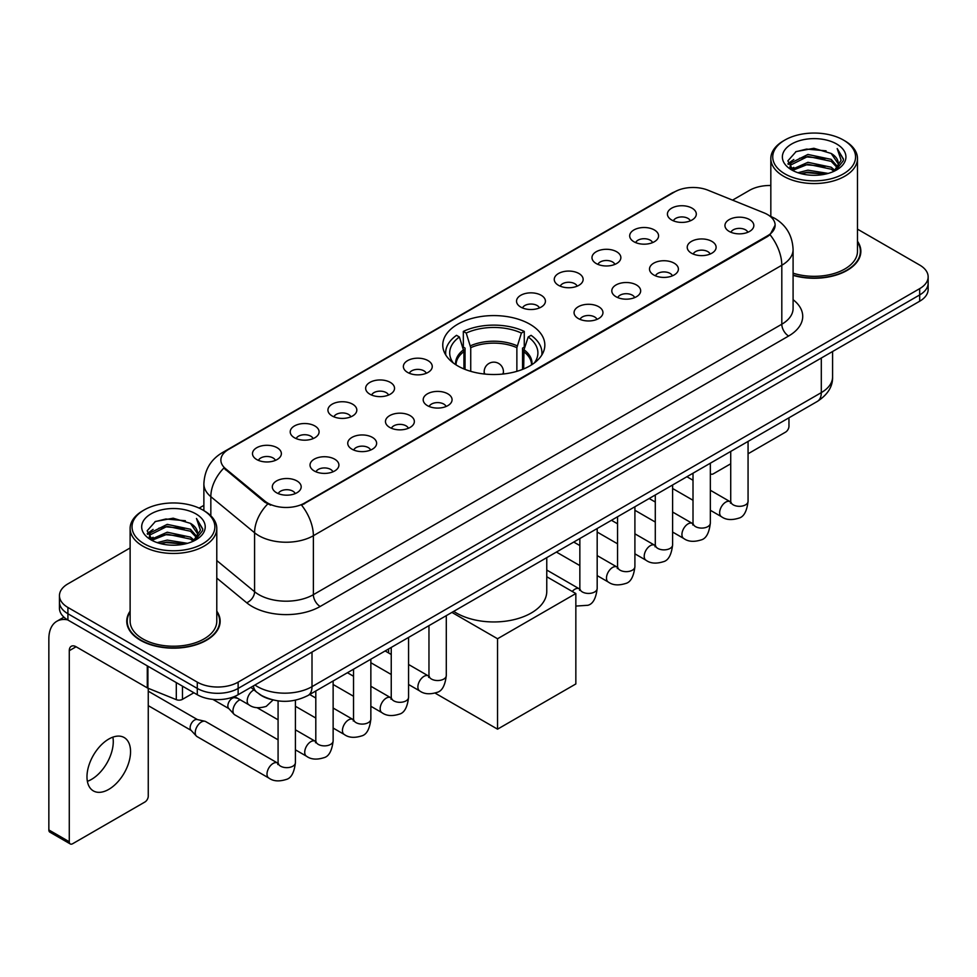 <?xml version="1.0" encoding="UTF-8"?>
<svg xmlns="http://www.w3.org/2000/svg" width="977" height="977" viewBox="0 0 977 977"><rect width="100%" height="100%" fill="white"/><g stroke="black" fill="none" stroke-linecap="round" stroke-linejoin="round"><path stroke-width="1.47" d="M529.888 324.217A51.036 29.469 0 0 0 474.272 317.83A51.036 29.469 0 0 0 442.764 345.052A51.036 29.469 0 0 0 457.712 365.887A51.036 29.469 0 0 0 513.328 372.274A51.036 29.469 0 0 0 544.836 345.052A51.036 29.469 0 0 0 529.888 324.217M633.926 241.746A14.447 8.341 180 0 1 631.057 239.389A14.447 8.341 180 0 1 635.844 229.021A14.447 8.341 180 0 1 654.358 229.961A14.447 8.341 180 0 1 657.216 239.389A14.447 8.341 180 0 1 633.926 241.746M652.587 242.614A8.671 5.007 0 0 0 650.267 240.183A8.671 5.007 0 0 0 641.73 238.913A8.671 5.007 0 0 0 635.685 242.614M596.202 263.534A14.447 8.341 180 0 1 593.344 261.164A14.447 8.341 180 0 1 598.119 250.808A14.447 8.341 180 0 1 616.634 251.736A14.447 8.341 180 0 1 619.503 261.164A14.447 8.341 180 0 1 596.202 263.534M614.875 264.388A8.671 5.007 0 0 0 612.542 261.958A8.671 5.007 0 0 0 604.006 260.688A8.671 5.007 0 0 0 597.961 264.388M558.49 285.308A14.447 8.341 180 0 1 555.62 282.951A14.447 8.341 180 0 1 560.407 272.583A14.447 8.341 180 0 1 578.909 273.511A14.447 8.341 180 0 1 581.779 282.951A14.447 8.341 180 0 1 558.49 285.308M577.151 286.176A8.671 5.007 0 0 0 574.83 283.733A8.671 5.007 0 0 0 566.294 282.463A8.671 5.007 0 0 0 560.248 286.176M520.765 307.083A14.447 8.341 180 0 1 517.895 304.726A14.447 8.341 180 0 1 522.683 294.358A14.447 8.341 180 0 1 541.185 295.286A14.447 8.341 180 0 1 544.055 304.726A14.447 8.341 180 0 1 520.765 307.083M539.426 307.95A8.671 5.007 0 0 0 537.106 305.508A8.671 5.007 0 0 0 528.569 304.238A8.671 5.007 0 0 0 522.524 307.95M407.604 372.42A14.447 8.341 180 0 1 404.734 370.063A14.447 8.341 180 0 1 409.522 359.695A14.447 8.341 180 0 1 428.024 360.623A14.447 8.341 180 0 1 430.894 370.063A14.447 8.341 180 0 1 407.604 372.42M426.265 373.275A8.671 5.007 0 0 0 423.945 370.845A8.671 5.007 0 0 0 415.408 369.575A8.671 5.007 0 0 0 409.363 373.275M369.88 394.195A14.447 8.341 180 0 1 367.022 391.838A14.447 8.341 180 0 1 371.797 381.47A14.447 8.341 180 0 1 390.312 382.398A14.447 8.341 180 0 1 393.169 391.838A14.447 8.341 180 0 1 369.88 394.195M388.553 395.062A8.671 5.007 0 0 0 386.22 392.62A8.671 5.007 0 0 0 377.684 391.35A8.671 5.007 0 0 0 371.639 395.062M332.168 415.97A14.447 8.341 180 0 1 329.298 413.613A14.447 8.341 180 0 1 334.085 403.245A14.447 8.341 180 0 1 352.587 404.173A14.447 8.341 180 0 1 355.457 413.613A14.447 8.341 180 0 1 332.168 415.97M350.828 416.837A8.671 5.007 0 0 0 348.508 414.395A8.671 5.007 0 0 0 339.959 413.137A8.671 5.007 0 0 0 333.926 416.837M294.443 437.745A14.447 8.341 180 0 1 291.573 435.388A14.447 8.341 180 0 1 296.361 425.032A14.447 8.341 180 0 1 314.863 425.96A14.447 8.341 180 0 1 317.733 435.388A14.447 8.341 180 0 1 294.443 437.745M313.104 438.612A8.671 5.007 0 0 0 310.784 436.182A8.671 5.007 0 0 0 302.247 434.912A8.671 5.007 0 0 0 296.202 438.612M256.719 459.532A14.447 8.341 180 0 1 253.849 457.163A14.447 8.341 180 0 1 258.636 446.807A14.447 8.341 180 0 1 277.15 447.735A14.447 8.341 180 0 1 280.008 457.163A14.447 8.341 180 0 1 256.719 459.532M275.392 460.387A8.671 5.007 0 0 0 273.059 457.957A8.671 5.007 0 0 0 264.523 456.686A8.671 5.007 0 0 0 258.478 460.387M671.651 219.972A14.447 8.341 180 0 1 668.781 217.615A14.447 8.341 180 0 1 673.568 207.246A14.447 8.341 180 0 1 692.07 208.174A14.447 8.341 180 0 1 694.94 217.615A14.447 8.341 180 0 1 671.651 219.972M690.312 220.839A8.671 5.007 0 0 0 687.991 218.396A8.671 5.007 0 0 0 679.455 217.126A8.671 5.007 0 0 0 673.409 220.839M691.46 253.19A14.447 8.341 180 0 1 688.59 250.833A14.447 8.341 180 0 1 693.377 240.464A14.447 8.341 180 0 1 711.891 241.392A14.447 8.341 180 0 1 714.749 250.833A14.447 8.341 180 0 1 691.46 253.19M710.132 254.057A8.671 5.007 0 0 0 707.8 251.614A8.671 5.007 0 0 0 699.263 250.344A8.671 5.007 0 0 0 693.218 254.057M653.735 274.964A14.447 8.341 180 0 1 650.877 272.607A14.447 8.341 180 0 1 655.652 262.239A14.447 8.341 180 0 1 674.167 263.179A14.447 8.341 180 0 1 677.037 272.607A14.447 8.341 180 0 1 653.735 274.964M672.408 275.832A8.671 5.007 0 0 0 670.075 273.389A8.671 5.007 0 0 0 661.539 272.131A8.671 5.007 0 0 0 655.494 275.832M616.023 296.739A14.447 8.341 180 0 1 613.153 294.382A14.447 8.341 180 0 1 617.94 284.026A14.447 8.341 180 0 1 636.442 284.954A14.447 8.341 180 0 1 639.312 294.382A14.447 8.341 180 0 1 616.023 296.739M634.684 297.606A8.671 5.007 0 0 0 632.363 295.176A8.671 5.007 0 0 0 623.827 293.906A8.671 5.007 0 0 0 617.782 297.606M578.299 318.526A14.447 8.341 180 0 1 575.429 316.169A14.447 8.341 180 0 1 580.216 305.801A14.447 8.341 180 0 1 598.73 306.729A14.447 8.341 180 0 1 601.588 316.169A14.447 8.341 180 0 1 578.299 318.526M596.971 319.381A8.671 5.007 0 0 0 594.639 316.951A8.671 5.007 0 0 0 586.102 315.681A8.671 5.007 0 0 0 580.057 319.381M427.413 405.638A14.447 8.341 180 0 1 424.555 403.269A14.447 8.341 180 0 1 429.33 392.913A14.447 8.341 180 0 1 447.845 393.841A14.447 8.341 180 0 1 450.715 403.269A14.447 8.341 180 0 1 427.413 405.638M446.086 406.493A8.671 5.007 0 0 0 443.753 404.063A8.671 5.007 0 0 0 435.217 402.793A8.671 5.007 0 0 0 429.172 406.493M389.701 427.413A14.447 8.341 180 0 1 386.831 425.056A14.447 8.341 180 0 1 391.618 414.688A14.447 8.341 180 0 1 410.12 415.616A14.447 8.341 180 0 1 412.99 425.056A14.447 8.341 180 0 1 389.701 427.413M408.362 428.28A8.671 5.007 0 0 0 406.041 425.838A8.671 5.007 0 0 0 397.505 424.568A8.671 5.007 0 0 0 391.459 428.28M351.976 449.188A14.447 8.341 180 0 1 349.107 446.831A14.447 8.341 180 0 1 353.894 436.463A14.447 8.341 180 0 1 372.396 437.391A14.447 8.341 180 0 1 375.266 446.831A14.447 8.341 180 0 1 351.976 449.188M370.637 450.055A8.671 5.007 0 0 0 368.317 447.613A8.671 5.007 0 0 0 359.78 446.342A8.671 5.007 0 0 0 353.735 450.055M314.252 470.963A14.447 8.341 180 0 1 311.394 468.606A14.447 8.341 180 0 1 316.169 458.237A14.447 8.341 180 0 1 334.684 459.178A14.447 8.341 180 0 1 337.553 468.606A14.447 8.341 180 0 1 314.252 470.963M332.925 471.83A8.671 5.007 0 0 0 330.592 469.4A8.671 5.007 0 0 0 322.056 468.13A8.671 5.007 0 0 0 316.011 471.83M276.54 492.75A14.447 8.341 180 0 1 273.67 490.381A14.447 8.341 180 0 1 278.457 480.025A14.447 8.341 180 0 1 296.959 480.953A14.447 8.341 180 0 1 299.829 490.381A14.447 8.341 180 0 1 276.54 492.75M295.201 493.605A8.671 5.007 0 0 0 292.88 491.175A8.671 5.007 0 0 0 284.344 489.904A8.671 5.007 0 0 0 278.298 493.605M729.184 231.415A14.447 8.341 180 0 1 726.314 229.058A14.447 8.341 180 0 1 731.101 218.689A14.447 8.341 180 0 1 749.603 219.617A14.447 8.341 180 0 1 752.473 229.058A14.447 8.341 180 0 1 729.184 231.415M747.845 232.282A8.671 5.007 0 0 0 745.524 229.839A8.671 5.007 0 0 0 736.988 228.569A8.671 5.007 0 0 0 730.943 232.282M764.038 212.864A26 15.009 180 0 1 767.519 214.549A26 15.009 180 0 1 775.127 225.162A26 15.009 180 0 1 767.519 235.775L304.519 503.082A26 15.009 180 0 1 264.84 501.079L225.577 468.704A26 15.009 180 0 1 220.875 460.106A26 15.009 180 0 1 228.496 449.481L674.68 191.883A26 15.009 180 0 1 707.971 190.197L764.038 212.864M270.653 699.337A28.883 16.682 180 0 1 258.99 693.878M130.124 611.15A46.701 26.965 0 0 0 126.754 621.213A46.701 26.965 0 0 0 140.432 640.277A46.701 26.965 0 0 0 191.321 646.115A46.701 26.965 0 0 0 220.155 621.213A46.701 26.965 0 0 0 216.784 611.15M127.23 623.644A46.701 26.965 0 0 0 127.071 624.352M775.127 225.162L770.035 234.724L767.519 236.544L301.588 505.17A33.706 19.455 60 0 1 313.373 535.714A38.518 22.239 180 0 1 258.905 535.714A38.518 22.239 180 0 1 254.582 532.746L210.837 496.67A38.518 22.239 180 0 1 203.875 483.92L203.875 510.629M130.124 547.95L67.914 583.867A28.883 16.682 0 0 0 59.45 595.665L59.45 608.244A28.883 16.682 0 0 0 67.914 620.029L197.281 694.72L197.281 688.431A28.883 16.682 0 0 0 238.132 688.431L919.687 294.932A28.883 16.682 0 0 0 928.15 283.147A28.883 16.682 0 0 1 919.687 294.932L238.132 688.431A28.883 16.682 0 0 1 197.281 688.431L67.914 613.739L197.281 688.431L197.281 682.141A28.883 16.682 0 0 0 238.132 682.141L919.687 288.642A28.883 16.682 0 0 0 928.15 276.857A28.883 16.682 0 0 0 919.687 265.06L857.488 229.143M59.45 601.954A28.883 16.682 0 0 0 67.914 613.739A28.883 16.682 0 0 1 59.45 601.954M270.678 505.17L264.84 502.215L223.831 468.081A33.706 22.544 129.5 0 0 210.837 496.67L210.837 515.795M793.092 275.367A46.701 26.965 0 0 0 860.859 251.309A46.701 26.965 0 0 0 857.488 241.246M770.829 185.496A28.883 16.682 0 0 0 749.469 190.368L732.555 200.138M203.875 505.365L199.125 508.113M59.45 595.665A28.883 16.682 0 0 0 67.914 607.45L197.281 682.141M219.837 624.352A46.701 26.965 0 0 0 219.666 623.644M860.542 254.447A46.701 26.965 0 0 0 860.371 253.727M197.281 694.72A28.883 16.682 0 0 0 238.132 694.72L919.687 301.221A28.883 16.682 0 0 0 928.15 289.436L928.15 276.857M710.34 473.381A4.812 2.784 120 0 0 710.975 474.04A4.812 2.784 120 0 0 713.381 473.796L730.723 463.794M748.064 453.78L785.557 432.127A4.812 2.784 120 0 0 788.964 426.241L788.964 417.814M784.873 173.857A41.4 23.9 0 0 0 843.432 173.857A41.4 23.9 0 0 0 843.432 140.053L844.787 140.847A43.33 25.011 0 0 1 857.488 158.53A43.33 25.011 0 0 1 830.731 181.649A43.33 25.011 0 0 1 783.517 176.214A43.33 25.011 0 0 1 770.829 158.53A43.33 25.011 0 0 1 783.517 140.847L784.873 140.053A41.4 23.9 0 0 0 784.873 173.857M793.092 273.169A43.33 25.011 0 0 0 857.488 251.309L857.488 158.53M793.092 275.062A46.224 26.684 0 0 0 860.371 251.309A46.224 26.684 0 0 0 857.488 242.015M797.928 172.734L807.918 170.169L828.178 173.417M800.798 173.601L807.918 172.135L825.223 174.15L806.575 172.673L800.993 173.662M791.7 169.522L807.918 162.316L831.171 167.214L834.92 170.316M792.701 170.34L807.918 164.27L831.171 169.18L833.882 171.256M790.369 168.178L790.906 162.964L807.918 154.451L831.171 159.361L837.545 166.578M790.149 167.226L790.906 164.93L807.918 156.418L831.171 161.327L837.081 167.519M833.637 171.451A24.071 13.898 0 0 0 838.229 163.281A24.071 13.898 0 0 0 831.171 153.462L838.217 163.757M836.617 143.985A31.777 18.343 0 0 0 791.749 143.949A31.777 18.343 0 0 0 791.541 169.851A31.777 18.343 0 0 0 791.688 169.925A31.777 18.343 0 0 0 836.764 169.851A31.777 18.343 0 0 0 836.617 143.985M831.171 153.462L813.878 148.296L796.108 151.569L787.865 160.875L793.324 170.804M835.604 170.486L843.285 160.753L843.432 159.007L837.191 148.565L841.124 160.265L833.882 171.341M844.787 140.847L843.432 140.053A41.4 23.9 0 0 0 784.873 140.053M837.191 148.565L843.432 159.398M795.693 151.777L806.575 149.09L826.078 150.837M788.183 164.417L791.736 161.632M799.552 158.311L806.575 156.943L825.382 158.494M799.552 166.175L806.575 164.808L825.382 166.359M787.975 163.647L793.8 159.507M791.077 168.936L793.8 167.372M463.928 368.94L463.928 351.598L459.398 336.992A44.099 25.463 0 0 0 452.168 361.319A44.099 25.463 0 0 0 453.279 362.968M465.04 369.391L465.04 348.105L463.33 347.116L463.33 331.398A48.142 27.796 0 0 1 524.27 331.398L521.4 333.059A44.099 25.463 0 0 0 466.212 333.059L470.731 347.665L470.731 371.333M516.87 371.333L516.87 347.665L521.4 333.059M453.719 611.358A52.966 30.58 0 0 0 456.357 612.994A52.966 30.58 0 0 0 514.073 619.626A52.966 30.58 0 0 0 546.766 591.378L546.766 557.647M524.27 331.398L524.27 347.116L522.561 348.105L522.561 369.391M459.398 336.992L456.528 335.331A48.142 27.796 0 0 0 445.659 352.917A48.142 27.796 0 0 0 445.805 355.066M466.212 333.059L463.33 331.398M541.808 355.066A48.142 27.796 0 0 0 541.942 352.917A48.142 27.796 0 0 0 531.085 335.331L528.203 336.992L524.002 349.754L523.684 368.94M534.321 362.968A44.099 25.463 0 0 0 535.433 361.319A44.099 25.463 0 0 0 528.203 336.992M497.549 729.16L497.549 638.75L575.844 593.54L575.844 683.949L497.549 729.16L435.144 693.133M388.602 652.954L388.602 648.948M497.549 638.75L451.911 612.396M546.766 576.748L575.844 593.54M278.079 739.821L234.749 714.81A8.671 5.007 -60 0 1 234.053 714.248A8.671 5.007 -60 0 1 232.953 710.841A8.671 5.007 -60 0 1 239.084 700.228A8.671 5.007 -60 0 1 240.11 699.74M234.053 714.248L228.642 708.386A6.253 3.615 -60 0 1 227.849 705.931A6.253 3.615 -60 0 1 232.282 698.262A6.253 3.615 -60 0 1 234.81 697.712L237.765 698.384M295.408 700.216L295.408 762.646C294.224 772.709 291.109 778.339 286.066 779.512C278.909 781.734 273.157 781.234 268.797 778.022L197.036 736.585A8.671 5.007 -60 0 1 196.34 736.023A8.671 5.007 -60 0 1 195.241 732.616A8.671 5.007 -60 0 1 201.372 722.003A8.671 5.007 -60 0 1 204.865 721.246A8.671 5.007 -60 0 1 205.695 721.576L278.054 763.318M196.34 736.023L190.918 730.161A6.253 3.615 -60 0 1 190.136 727.706A6.253 3.615 -60 0 1 194.557 720.037A6.253 3.615 -60 0 1 197.085 719.499L204.865 721.246M112.88 737.146A30.812 17.794 -60 0 1 91.484 779.402A30.812 17.794 -60 0 1 87.368 781.331M108.765 789.379A30.812 17.794 120 0 0 128.891 762.231A30.812 17.794 120 0 0 124.177 737.537A30.812 17.794 120 0 0 108.765 739.064A30.812 17.794 120 0 0 88.638 766.212A30.812 17.794 120 0 0 93.365 790.906A30.812 17.794 120 0 0 108.765 789.379M182.467 686.172L182.467 699.337L193.873 692.754M67.584 619.845A38.518 22.239 -120 0 0 56.825 621.274A38.518 22.239 -120 0 0 48.85 638.897L48.85 829.949L69.282 841.747L69.282 650.694A9.623 5.557 60 0 1 71.272 646.286A9.623 5.557 60 0 1 76.084 646.762L147.283 687.869L147.283 665.85M69.282 841.747A4.812 2.784 120 0 0 70.271 843.945L49.851 832.148A4.812 2.784 -60 0 1 48.85 829.949M70.271 843.945A4.812 2.784 120 0 0 72.677 843.713L144.852 802.044A4.812 2.784 120 0 0 148.26 796.145L148.26 688.309M182.467 699.337A4.812 2.784 180 0 1 176.3 699.654L147.918 688.174A4.812 2.784 180 0 1 147.283 687.869M144.169 543.774A41.4 23.9 0 0 0 202.727 543.774A41.4 23.9 0 0 0 202.727 509.957L204.095 510.751A43.33 25.011 0 0 1 216.784 528.435A43.33 25.011 0 0 1 190.026 551.553A43.33 25.011 0 0 1 142.813 546.131A43.33 25.011 0 0 1 130.124 528.435A43.33 25.011 0 0 1 142.813 510.751L144.169 509.957A41.4 23.9 0 0 0 144.169 543.774M130.124 528.435L130.124 621.213A43.33 25.011 0 0 0 142.813 638.897A43.33 25.011 0 0 0 190.026 644.319A43.33 25.011 0 0 0 216.784 621.213L216.784 528.435M130.124 611.92A46.224 26.684 0 0 0 127.23 621.213A46.224 26.684 0 0 0 140.773 640.082A46.224 26.684 0 0 0 191.138 645.858A46.224 26.684 0 0 0 219.666 621.213A46.224 26.684 0 0 0 216.784 611.92M157.224 542.638L167.226 540.086L187.474 543.322M160.094 543.505L167.226 542.04L184.519 544.067M150.995 539.426L167.226 532.221L190.466 537.13L194.215 540.232M151.997 540.244L167.226 534.187L190.466 539.096L193.177 541.16M149.664 538.095L150.202 532.868L167.226 524.356L190.466 529.265L196.841 536.483M149.457 537.13L150.202 534.834L167.226 526.322L190.466 531.232L196.377 537.423M192.933 541.356A24.071 13.898 0 0 0 197.525 533.198A24.071 13.898 0 0 0 190.466 523.367L197.513 533.674M195.913 513.89A31.777 18.343 0 0 0 151.056 513.853A31.777 18.343 0 0 0 150.849 539.756A31.777 18.343 0 0 0 150.983 539.841A31.777 18.343 0 0 0 196.059 539.756A31.777 18.343 0 0 0 195.913 513.89M190.466 523.367L173.173 518.201L155.404 521.474L147.161 530.78L152.632 540.708M194.899 540.403L202.581 530.658L202.727 528.911L196.487 518.469L200.419 530.169L193.177 541.246M204.095 510.751L202.727 509.957A41.4 23.9 0 0 0 144.169 509.957M196.487 518.469L202.727 529.302M154.989 521.681L165.87 518.995L185.374 520.741M147.478 534.334L151.032 531.537M158.848 528.215L165.87 526.859L184.677 528.398M158.848 536.08L165.87 534.712L184.677 536.263M160.289 543.566L165.87 542.577L184.494 544.067M147.271 533.552L153.096 529.412M150.373 538.84L153.096 537.277M225.577 468.704L225.577 469.852M264.84 501.079L264.84 502.215M304.519 503.082L304.519 503.851M767.519 235.775L767.519 236.544M793.092 299.683A48.142 27.796 180 0 1 788.622 336.015L320.175 606.473A9.623 5.557 60 0 1 313.373 594.675L781.808 324.217A38.518 22.239 0 0 0 793.092 308.5L793.092 249.538A38.518 22.239 180 0 1 781.808 265.255A33.706 19.455 -120 0 0 770.035 234.724M320.175 606.473A48.142 27.796 180 0 1 252.09 606.473A48.142 27.796 180 0 1 246.692 602.76L216.784 578.091M267.71 503.998A33.706 22.544 129.5 0 0 254.582 532.746L254.582 591.708A38.518 22.239 0 0 0 258.905 594.675A38.518 22.239 0 0 0 313.373 594.675L313.373 535.714L781.808 265.255L781.808 324.217A9.623 5.557 60 0 0 788.622 336.015M793.092 249.538C792.445 235.689 786.351 225.296 774.834 218.384L769.974 216.015A33.706 15.779 112 0 0 769.51 215.844M225.626 451.447A33.706 19.455 -120 0 0 222.133 452.766C210.617 459.678 204.523 470.071 203.875 483.92M222.133 452.766L671.846 193.128A33.706 19.455 60 0 1 674.399 192.042M238.132 682.141L238.132 694.72M919.687 288.642L919.687 301.221M67.914 607.45L67.914 620.029M216.784 560.542L254.582 591.708A9.623 6.436 -50.5 0 1 246.692 602.76M254.948 685.011A38.518 22.239 0 0 0 257.537 686.66A38.518 22.239 0 0 0 312.005 686.66L821.303 392.62A38.518 22.239 0 0 0 832.587 376.902C832.868 386.452 827.775 394.635 817.309 401.437L308.024 695.477A19.259 11.113 60 0 0 312.005 686.66L312.005 652.074M821.303 358.034L821.303 392.62A19.259 11.113 60 0 1 817.309 401.437M253.385 685.915A19.259 12.884 129.5 0 0 256.743 692.18L250.894 687.356M463.928 351.598A37.749 21.787 0 0 0 456.051 364.885M516.87 347.665A37.749 21.787 0 0 0 470.731 347.665M463.599 349.754A38.201 22.056 0 0 0 455.685 364.641M517.187 345.821A38.201 22.056 0 0 0 470.413 345.821M531.928 364.641A38.201 22.056 0 0 0 524.002 349.754M531.549 364.885A37.749 21.787 0 0 0 523.684 351.598M485.032 374.081A9.623 5.557 180 0 1 484.177 371.785L484.177 373.996M503.436 373.996L503.436 371.785A9.623 5.557 180 0 1 502.569 374.081M748.064 441.421L748.064 501.323A8.671 5.007 180 0 1 745.121 505.072A8.671 5.007 180 0 1 733.263 504.853A8.671 5.007 180 0 1 730.723 501.323L730.454 503.192L731.223 502.544M748.064 501.323C746.868 511.386 743.753 517.004 738.71 518.176C731.553 520.399 725.801 519.898 721.441 516.686A8.671 5.007 -60 0 1 720.11 509.738A8.671 5.007 -60 0 1 725.777 502.105A8.671 5.007 -60 0 1 726.155 501.897A8.671 5.007 -60 0 1 730.112 501.677L730.698 501.983M710.34 463.196L710.34 523.098A8.671 5.007 180 0 1 707.409 526.847A8.671 5.007 180 0 1 695.551 526.627A8.671 5.007 180 0 1 693.011 523.098L692.73 524.967L693.499 524.331M710.34 523.098C709.155 533.161 706.029 538.779 700.985 539.963C693.829 542.174 688.077 541.673 683.717 538.461A8.671 5.007 -60 0 1 682.398 531.512A8.671 5.007 -60 0 1 688.052 523.88A8.671 5.007 -60 0 1 688.443 523.672A8.671 5.007 -60 0 1 692.388 523.452L692.986 523.77M672.616 484.983L672.616 544.873A8.671 5.007 180 0 1 669.685 548.622A8.671 5.007 180 0 1 657.826 548.415A8.671 5.007 180 0 1 655.286 544.873L655.005 546.741L655.787 546.106M672.616 544.873C671.431 554.936 668.317 560.554 663.273 561.738C656.117 563.949 650.352 563.448 646.005 560.236A8.671 5.007 -60 0 1 644.673 553.3A8.671 5.007 -60 0 1 650.34 545.654A8.671 5.007 -60 0 1 650.719 545.447A8.671 5.007 -60 0 1 654.663 545.227L655.262 545.545M634.903 506.758L634.903 566.648A8.671 5.007 180 0 1 631.96 570.409A8.671 5.007 180 0 1 620.102 570.189A8.671 5.007 180 0 1 617.562 566.648L617.293 568.516L618.062 567.881M634.903 566.648C633.707 576.711 630.592 582.341 625.549 583.513C618.392 585.724 612.64 585.235 608.28 582.023A8.671 5.007 -60 0 1 606.949 575.074A8.671 5.007 -60 0 1 612.616 567.442A8.671 5.007 -60 0 1 612.994 567.234A8.671 5.007 -60 0 1 616.951 567.002L617.537 567.319M597.179 528.533L597.179 588.423A8.671 5.007 180 0 1 594.248 592.184A8.671 5.007 180 0 1 582.39 591.964A8.671 5.007 180 0 1 579.85 588.423L579.569 590.303L580.338 589.656M572.229 591.451A8.671 5.007 -60 0 1 574.891 589.216A8.671 5.007 -60 0 1 575.282 589.009A8.671 5.007 -60 0 1 579.227 588.789L579.825 589.094M446.294 615.644L446.294 675.534A8.671 5.007 180 0 1 443.363 679.296A8.671 5.007 180 0 1 431.504 679.076A8.671 5.007 180 0 1 428.964 675.534L428.683 677.415L429.465 676.768M446.294 675.534C445.109 685.598 441.995 691.227 436.951 692.4C429.795 694.623 424.03 694.122 419.683 690.91A8.671 5.007 -60 0 1 418.351 683.961A8.671 5.007 -60 0 1 424.018 676.328A8.671 5.007 -60 0 1 424.397 676.121A8.671 5.007 -60 0 1 428.341 675.901L428.94 676.206M408.569 637.419L408.569 697.322A8.671 5.007 180 0 1 405.638 701.071A8.671 5.007 180 0 1 393.78 700.851A8.671 5.007 180 0 1 391.24 697.322L390.971 699.19L391.74 698.543M408.569 697.322C407.385 707.385 404.27 713.002 399.227 714.175C392.07 716.397 386.318 715.897 381.958 712.685A8.671 5.007 -60 0 1 380.627 705.736A8.671 5.007 -60 0 1 386.294 698.103A8.671 5.007 -60 0 1 386.672 697.896A8.671 5.007 -60 0 1 390.629 697.676L391.215 697.981M370.857 659.206L370.857 719.096A8.671 5.007 180 0 1 367.914 722.846A8.671 5.007 180 0 1 356.055 722.638A8.671 5.007 180 0 1 353.527 719.096L353.247 720.965L354.016 720.33M370.857 719.096C369.672 729.16 366.546 734.777 361.502 735.962C354.346 738.172 348.594 737.672 344.234 734.46A8.671 5.007 -60 0 1 342.915 727.523A8.671 5.007 -60 0 1 348.569 719.878A8.671 5.007 -60 0 1 348.96 719.67A8.671 5.007 -60 0 1 352.905 719.451L353.491 719.768M333.133 680.981L333.133 740.871A8.671 5.007 180 0 1 330.202 744.621A8.671 5.007 180 0 1 318.343 744.413A8.671 5.007 180 0 1 315.803 740.871L315.522 742.74L316.304 742.105M333.133 740.871C331.948 750.934 328.834 756.552 323.79 757.737C316.621 759.947 310.869 759.447 306.522 756.235A8.671 5.007 -60 0 1 305.19 749.298A8.671 5.007 -60 0 1 310.845 741.653A8.671 5.007 -60 0 1 311.236 741.445A8.671 5.007 -60 0 1 315.18 741.225L315.779 741.543M295.408 762.646A8.671 5.007 180 0 1 292.477 766.408A8.671 5.007 180 0 1 280.619 766.188A8.671 5.007 180 0 1 278.079 762.646L277.798 764.527L278.579 763.88M268.797 778.022A8.671 5.007 -60 0 1 267.466 771.073A8.671 5.007 -60 0 1 273.133 763.44A8.671 5.007 -60 0 1 273.511 763.232A8.671 5.007 -60 0 1 277.468 763.013M234.492 696.503L248.988 704.857A8.671 5.007 -60 0 1 247.657 697.92A8.671 5.007 -60 0 1 253.312 690.275A8.671 5.007 -60 0 1 253.702 690.067A8.671 5.007 -60 0 1 254.02 689.921M69.282 650.694L76.084 646.762M147.918 666.229L147.918 688.174M176.3 699.654L176.3 682.605M671.846 193.128L678.026 190.246M308.024 695.477C292.526 703.269 277.028 703.269 261.531 695.477L256.743 692.18M832.587 376.902L832.587 351.512M710.975 474.04L710.34 473.674M860.371 255.168L860.371 251.309M790.075 167.849L790.075 166.249M770.829 216.369L770.829 158.53M445.659 354.834L445.659 352.917M541.942 354.834L541.942 352.917M503.436 371.785A9.623 9.623 0 0 0 488.988 363.444A9.623 9.623 0 0 0 484.177 371.785M721.441 516.686L710.34 510.275M693.011 500.273L672.616 488.5M730.723 451.435L730.723 501.323M730.112 501.677L710.34 490.259M693.011 480.257L686.904 476.727M683.717 538.461L672.616 532.05M655.286 522.048L634.903 510.275M693.011 473.21L693.011 523.098M692.388 523.452L672.616 512.033M655.286 502.031L649.18 498.514M646.005 560.236L634.903 553.825M617.562 543.823L597.179 532.05M655.286 494.985L655.286 544.873M654.663 545.227L634.903 533.821M617.562 523.806L611.468 520.289M608.28 582.023L597.179 575.612M579.85 565.598L556.414 552.066M617.562 516.76L617.562 566.648M616.951 567.002L597.179 555.595M579.85 545.581L573.743 542.064M597.179 588.423C595.994 598.486 592.868 604.116 587.824 605.288L575.844 606.07M579.85 538.547L579.85 588.423M579.227 588.789L546.766 570.043M419.683 690.91L408.569 684.498M391.24 674.484L370.857 662.724M428.964 625.646L428.964 675.534M428.341 675.901L408.569 664.482M391.24 654.48L385.146 650.951M381.958 712.685L370.857 706.273M353.527 696.271L333.133 684.498M391.24 647.433L391.24 697.322M390.629 697.676L370.857 686.257M353.527 676.255L347.421 672.726M344.234 734.46L333.133 728.048M315.803 718.046L295.408 706.273M353.527 669.208L353.527 719.096M352.905 719.451L333.133 708.032M315.803 698.03L309.697 694.513M306.522 756.235L295.408 749.823M212.815 699.361L228.874 708.63M315.803 690.983L315.803 740.871M315.18 741.225L295.408 729.819M278.079 719.805L257.171 707.739M233.54 696.87L235.127 697.786M148.26 705.65L191.15 730.405M278.079 700.888L278.079 762.646M148.26 691.191L197.403 719.573M248.988 704.857C253.251 708.056 259.003 708.557 266.257 706.359L273.035 699.972M56.825 621.274L63.932 617.159M219.666 625.072L219.666 621.213M149.383 537.753L149.383 536.153M127.23 625.072L127.23 621.213"/></g></svg>
